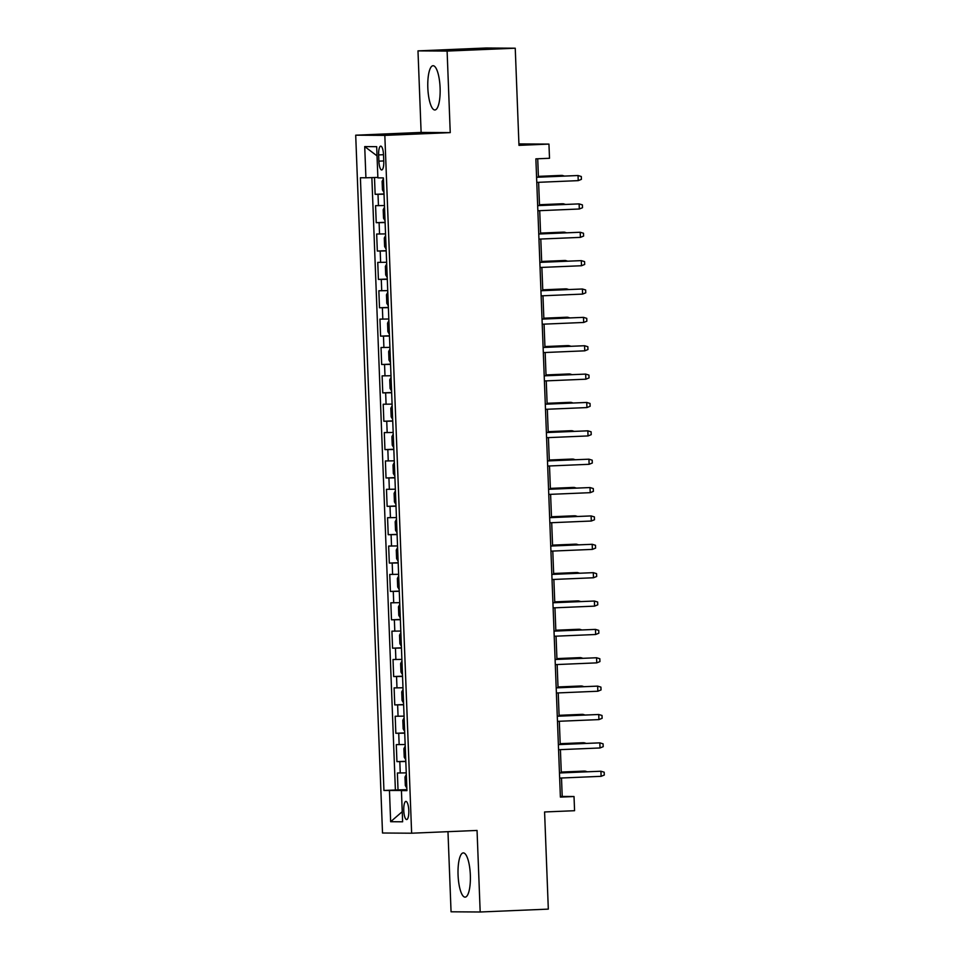<?xml version="1.0" encoding="UTF-8"?>
<svg xmlns="http://www.w3.org/2000/svg" width="960" height="960" viewBox="0 0 960 960"><rect width="100%" height="100%" fill="white"/><g stroke="black" fill="none" stroke-linecap="round" stroke-linejoin="round"><path stroke-width="1.44" d="M470.34 875.064A22.14 6.132 -92.4 0 0 463.272 852.9A22.14 6.132 -92.4 0 0 458.064 874.98A22.14 6.132 -92.4 0 0 465.132 897.144A22.14 6.132 -92.4 0 0 470.34 875.064M440.1 87.888A22.14 6.132 -92.4 0 0 433.032 65.724A22.14 6.132 -92.4 0 0 427.824 87.804A22.14 6.132 -92.4 0 0 434.892 109.98A22.14 6.132 -92.4 0 0 440.1 87.888M408.792 810.504A9.084 2.52 -92.4 0 0 405.9 801.408A9.084 2.52 -92.4 0 0 403.764 810.468A9.084 2.52 -92.4 0 0 406.656 819.564A9.084 2.52 -92.4 0 0 408.792 810.504M447.972 831.672L451.056 911.796L480.18 912L548.316 909.12L544.584 811.968L574.572 810.708L574.02 796.524L562.212 796.44L561.504 778.008M355.704 135.192L382.512 833.004L411.636 833.208L384.828 135.384L355.704 135.192L421.116 132.432L450.24 132.624L447.108 51.072L417.984 50.88L421.116 132.432M417.984 50.88L486.12 48L515.244 48.204L518.976 145.356L548.952 144.096L518.928 143.928M447.108 51.072L515.244 48.204M374.496 177.528L375.144 194.316L384.012 193.944M384.456 205.548L375.576 205.656L376.236 222.684L385.104 222.312M385.548 233.904L376.668 234.024L377.328 251.052L386.184 250.668M386.64 262.272L377.76 262.392L378.408 279.408L387.276 279.036M387.72 290.64L378.852 290.76L379.5 307.776L388.368 307.404M388.812 319.008L379.944 319.128L380.592 336.144L389.46 335.772M389.904 347.376L381.024 347.496L381.684 364.512L390.552 364.14M390.996 375.744L382.116 375.864L382.776 392.88L391.632 392.508M392.088 404.112L383.208 404.232L383.856 421.248L392.724 420.876M393.168 432.48L384.3 432.588L384.948 449.616L393.816 449.244M394.26 460.836L385.392 460.956L386.04 477.984L394.908 477.6M395.352 489.204L386.472 489.324L387.132 506.352L396 505.968M396.444 517.572L387.564 517.692L388.224 534.708L397.092 534.336M397.536 545.94L388.656 546.06L389.316 563.076L398.172 562.704M398.616 574.308L389.748 574.428L390.396 591.444L399.264 591.072M399.708 602.676L390.84 602.796L391.488 619.812L400.356 619.44M400.8 631.044L391.92 631.164L392.58 648.18L401.448 647.808M401.892 659.412L393.012 659.52L393.672 676.548L402.54 676.176M402.984 687.78L394.104 687.888L394.764 704.916L403.62 704.544M404.076 716.136L395.196 716.256L395.844 733.284L404.712 732.9M405.156 744.504L396.288 744.624L396.936 761.64L405.804 761.268M548.952 144.096L549.504 158.28L535.872 158.844L560.388 797.1L574.02 796.524M378.648 154.908L378.888 161.16A8.796 2.436 -92.4 0 0 381.708 169.968A8.796 2.436 -92.4 0 0 383.772 161.184L383.532 154.944A8.796 2.436 -92.4 0 0 380.724 146.136A8.796 2.436 -92.4 0 0 378.648 154.908L383.52 154.704M406.92 790.26L401.424 790.596L406.932 790.632L383.4 177.912L377.88 177.876L376.68 146.676L364.716 146.592L365.916 177.792L360.408 177.756L383.94 790.476L403.524 790.464M401.424 790.596L402.624 821.796L390.648 821.712L389.46 790.512M384.024 194.196L375.144 194.316M371.868 177.612L395.388 789.996L406.896 789.636M406.248 772.872L397.38 772.992L398.028 790.008M405.816 761.532L396.936 761.64M404.724 733.164L395.844 733.284M403.632 704.796L394.764 704.916M402.54 676.428L393.672 676.548M401.46 648.06L392.58 648.18M400.368 619.692L391.488 619.812M399.276 591.324L390.396 591.444M398.184 562.956L389.316 563.076M397.092 534.6L388.224 534.708M396.012 506.232L387.132 506.352M394.92 477.864L386.04 477.984M393.828 449.496L384.948 449.616M392.736 421.128L383.856 421.248M391.644 392.76L382.776 392.88M390.552 364.392L381.684 364.512M389.472 336.024L380.592 336.144M388.38 307.668L379.5 307.776M387.288 279.3L378.408 279.408M386.196 250.932L377.328 251.052M385.104 222.564L376.236 222.684M450.24 132.624L384.828 135.384M480.18 912L477.048 830.448L411.636 833.208M561.3 772.824L560.412 749.64M560.22 744.468L559.32 721.272M559.128 716.1L558.24 692.904M558.036 687.732L557.148 664.536M556.944 659.364L556.056 636.168M555.852 630.996L554.964 607.8M554.772 602.628L553.872 579.444M553.68 574.26L552.792 551.076M552.588 545.892L551.7 522.708M551.496 517.524L550.608 494.34M550.404 489.168L549.516 465.972M549.324 460.8L548.424 437.604M548.232 432.432L547.332 409.236M547.14 404.064L546.252 380.868M546.048 375.696L545.16 352.5M544.956 347.328L544.068 324.144M543.864 318.96L542.976 295.776M542.784 290.592L541.884 267.408M541.692 262.236L540.804 239.04M540.6 233.868L539.712 210.672M539.508 205.5L538.62 182.304M538.416 177.132L537.72 158.772M406.908 789.936L403.5 790.08M560.376 796.524L562.212 796.44M377.868 177.42L365.916 177.792M395.388 789.996L383.94 790.476M377.04 155.868L364.716 146.592M390.648 821.712L402.228 811.692M578.232 180.636L581.412 179.352L581.304 176.508L578.04 175.524L578.232 180.636L536.784 182.388M536.58 177.276L578.04 175.524L536.58 177.204M383.424 178.8L382.116 181.332L382.44 189.84L383.952 192.396M562.32 176.124L562.284 175.416L560.868 175.416L538.392 176.364M564.336 176.04L562.284 175.416L538.392 176.424M579.324 209.004L582.504 207.72L582.396 204.876L579.12 203.892L579.324 209.004L537.864 210.756M537.672 205.644L579.12 203.892L537.672 205.572M580.404 237.372L583.596 236.088L583.488 233.244L580.212 232.26L580.404 237.372L538.956 239.112M538.764 234.012L580.212 232.26L538.764 233.94M581.496 265.74L584.688 264.444L584.58 261.612L581.304 260.628L581.496 265.74L540.048 267.48M539.856 262.38L581.304 260.628L539.844 262.308M582.588 294.096L585.768 292.812L585.66 289.98L582.396 288.996L582.588 294.096L541.14 295.848M540.936 290.748L582.396 288.996L540.936 290.676M384.516 207.168L383.196 209.7L383.532 218.208L385.044 220.764M563.4 204.492L563.376 203.784L561.96 203.772L539.484 204.732M565.428 204.408L563.376 203.784L539.484 204.792M385.608 235.524L384.288 238.068L384.624 246.576L386.124 249.132M564.492 232.86L564.468 232.152L563.052 232.14L540.576 233.088M566.52 232.776L564.468 232.152L540.576 233.16M386.7 263.892L385.38 266.436L385.704 274.944L387.216 277.5M565.584 261.228L565.56 260.52L564.144 260.508L541.656 261.456M567.612 261.132L565.56 260.52L541.668 261.528M387.792 292.26L386.472 294.804L386.796 303.312L388.308 305.868M566.676 289.584L566.652 288.888L565.236 288.876L542.748 289.824M568.704 289.5L566.652 288.888L542.748 289.896M583.68 322.464L586.86 321.18L586.752 318.348L583.488 317.364L583.68 322.464L542.232 324.216M542.028 319.116L583.488 317.364L542.028 319.044M388.872 320.628L387.564 323.16L387.888 331.68L389.4 334.236M567.768 317.952L567.732 317.256L566.316 317.244L543.84 318.192M569.784 317.868L567.732 317.256L543.84 318.264M584.772 350.832L587.952 349.548L587.844 346.716L584.568 345.732L584.772 350.832L543.312 352.584M543.12 347.472L584.568 345.732L543.12 347.412M389.964 348.996L388.656 351.528L388.98 360.048L390.492 362.604M568.848 346.32L568.824 345.624L567.408 345.612L544.932 346.56M570.876 346.236L568.824 345.624L544.932 346.632M585.864 379.2L589.044 377.916L588.936 375.084L585.66 374.1L585.864 379.2L544.404 380.952M544.212 375.84L585.66 374.1L544.212 375.78M391.056 377.364L389.736 379.896L390.072 388.404L391.584 390.96M569.94 374.688L569.916 373.992L568.5 373.98L546.024 374.928M571.968 374.604L569.916 373.992L546.024 375M586.944 407.568L590.136 406.284L590.028 403.44L586.752 402.456L586.944 407.568L545.496 409.32M545.304 404.208L586.752 402.456L545.304 404.136M392.148 405.732L390.828 408.264L391.152 416.772L392.664 419.328M571.032 403.056L571.008 402.348L569.592 402.348L547.104 403.296M573.06 402.972L571.008 402.348L547.116 403.356M588.036 435.936L591.228 434.652L591.108 431.808L587.844 430.824L588.036 435.936L546.588 437.688M546.396 432.576L587.844 430.824L546.384 432.504M393.24 434.1L391.92 436.632L392.244 445.14L393.756 447.696M572.124 431.424L572.1 430.716L570.684 430.716L548.196 431.664M574.152 431.34L572.1 430.716L548.196 431.724M589.128 464.304L592.308 463.02L592.2 460.176L588.936 459.192L589.128 464.304L547.68 466.044M547.476 460.944L588.936 459.192L547.476 460.872M394.32 462.456L393.012 465L393.336 473.508L394.848 476.064M573.216 459.792L573.18 459.084L571.764 459.072L549.288 460.02M575.232 459.708L573.18 459.084L549.288 460.092M590.22 492.672L593.4 491.376L593.292 488.544L590.016 487.56L590.22 492.672L548.772 494.412M548.568 489.312L590.016 487.56L548.568 489.24M395.412 490.824L394.104 493.368L394.428 501.876L395.94 504.432M574.308 488.16L574.272 487.452L572.856 487.44L550.38 488.388M576.324 488.064L574.272 487.452L550.38 488.46M591.312 521.028L594.492 519.744L594.384 516.912L591.108 515.928L591.312 521.028L549.852 522.78M549.66 517.68L591.108 515.928L549.66 517.608M396.504 519.192L395.184 521.736L395.52 530.244L397.032 532.8M575.388 516.516L575.364 515.82L573.948 515.808L551.472 516.756M577.416 516.432L575.364 515.82L551.472 516.828M592.392 549.396L595.584 548.112L595.476 545.28L592.2 544.296L592.392 549.396L550.944 551.148M550.752 546.048L592.2 544.296L550.752 545.976M397.596 547.56L396.276 550.104L396.6 558.612L398.112 561.168M576.48 544.884L576.456 544.188L575.04 544.176L552.552 545.124M578.508 544.8L576.456 544.188L552.564 545.196M593.484 577.764L596.676 576.48L596.568 573.648L593.292 572.664L593.484 577.764L552.036 579.516M551.844 574.404L593.292 572.664L551.832 574.344M398.688 575.928L397.368 578.46L397.692 586.98L399.204 589.536M577.572 573.252L577.548 572.556L576.132 572.544L553.644 573.492M579.6 573.168L577.548 572.556L553.656 573.564M594.576 606.132L597.756 604.848L597.648 602.016L594.384 601.032L594.576 606.132L553.128 607.884M552.924 602.772L594.384 601.032L552.924 602.712M399.768 604.296L398.46 606.828L398.784 615.336L400.296 617.904M578.664 601.62L578.64 600.924L577.212 600.912L554.736 601.86M580.692 601.536L578.64 600.924L554.736 601.932M595.668 634.5L598.848 633.216L598.74 630.372L595.464 629.4L595.668 634.5L554.22 636.252M554.016 631.14L595.464 629.4L554.016 631.068M400.86 632.664L399.552 635.196L399.876 643.704L401.388 646.26M579.756 629.988L579.72 629.28L578.304 629.28L555.828 630.228M581.772 629.904L579.72 629.28L555.828 630.288M596.76 662.868L599.94 661.584L599.832 658.74L596.556 657.756L596.76 662.868L555.3 664.62M555.108 659.508L596.556 657.756L555.108 659.436M401.952 661.032L400.632 663.564L400.968 672.072L402.48 674.628M580.836 658.356L580.812 657.648L579.396 657.648L556.92 658.596M582.864 658.272L580.812 657.648L556.92 658.656M597.84 691.236L601.032 689.952L600.924 687.108L597.648 686.124L597.84 691.236L556.392 692.988M556.2 687.876L597.648 686.124L556.2 687.804M403.044 689.388L401.724 691.932L402.06 700.44L403.56 702.996M581.928 686.724L581.904 686.016L580.488 686.004L558.012 686.952M583.956 686.64L581.904 686.016L558.012 687.024M598.932 719.604L602.124 718.308L602.016 715.476L598.74 714.492L598.932 719.604L557.484 721.344M557.292 716.244L598.74 714.492L557.28 716.172M404.136 717.756L402.816 720.3L403.14 728.808L404.652 731.364M583.02 715.092L582.996 714.384L581.58 714.372L559.092 715.32M585.048 715.008L582.996 714.384L559.104 715.392M600.024 747.972L603.204 746.676L603.096 743.844L599.832 742.86L600.024 747.972L558.576 749.712M558.372 744.612L599.832 742.86L558.372 744.54M405.228 746.124L403.908 748.668L404.232 757.176L405.744 759.732M584.112 743.46L584.088 742.752L582.672 742.74L560.184 743.688M586.14 743.364L584.088 742.752L560.184 743.76M601.116 776.328L604.296 775.044L604.188 772.212L600.924 771.228L601.116 776.328L559.668 778.08M559.464 772.98L600.924 771.228L559.464 772.908M406.308 774.492L405 777.036L405.324 785.544L406.836 788.1M585.204 771.816L585.168 771.12L583.752 771.108L561.276 772.056M587.22 771.732L585.168 771.12L561.276 772.128M378.456 205.68L378.012 194.328M400.248 773.016L399.816 761.664M399.156 744.648L398.724 733.296M398.064 716.28L397.632 704.928M396.984 687.912L396.54 676.56M395.892 659.544L395.448 648.204M394.8 631.176L394.368 619.836M393.708 602.808L393.276 591.468M392.616 574.44L392.184 563.1M391.536 546.084L391.092 534.732M390.444 517.716L390 506.364M389.352 489.348L388.92 477.996M388.26 460.98L387.828 449.628M387.168 432.612L386.736 421.272M386.076 404.244L385.644 392.904M384.996 375.876L384.552 364.536M383.904 347.508L383.472 336.168M382.812 319.152L382.38 307.8M381.72 290.784L381.288 279.432M380.628 262.416L380.196 251.064M379.548 234.048L379.104 222.696M383.76 160.944L378.888 161.16"/></g></svg>
